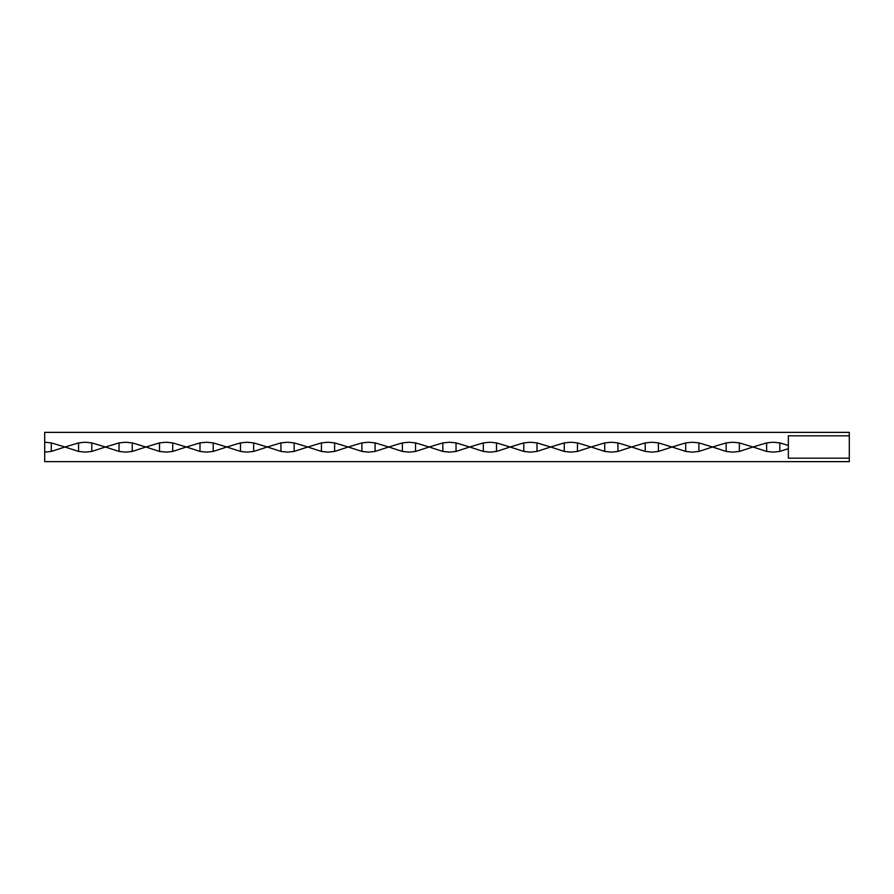 <?xml version="1.0" encoding="UTF-8"?>
<svg xmlns="http://www.w3.org/2000/svg" width="894" height="894" viewBox="0 0 894 894"><rect width="100%" height="100%" fill="white"/><g stroke="black" fill="none" stroke-linecap="round" stroke-linejoin="round"><path stroke-width="1.34" d="M773.232 452.14L779.825 451.425L788.34 448.665L788.34 458.175L849.3 458.175L849.3 461.628L44.7 461.628L44.7 452.14L51.293 451.425L64.938 447L78.571 451.425L85.176 452.14L91.769 451.425L105.414 447L119.047 451.425L125.652 452.14L132.245 451.425L145.89 447L159.523 451.425L166.116 452.14L172.721 451.425L186.354 447L199.999 451.425L206.592 452.14L213.197 451.425L226.83 447L240.475 451.425L247.068 452.14L253.672 451.425L267.306 447L280.94 451.425L287.544 452.14L294.137 451.425L307.782 447L321.415 451.425L328.02 452.14L334.613 451.425L348.258 447L361.891 451.425L368.496 452.14L375.089 451.425L388.722 447L402.367 451.425L408.96 452.14L415.565 451.425L429.198 447L442.843 451.425L449.436 452.14L456.041 451.425L469.674 447L483.319 451.425L489.912 452.14L496.505 451.425L510.15 447L523.783 451.425L530.388 452.14L536.981 451.425L550.626 447L564.259 451.425L570.864 452.14L577.457 451.425L591.102 447L604.735 451.425L611.328 452.14L617.933 451.425L631.566 447L645.211 451.425L651.804 452.14L658.409 451.425L672.042 447L685.687 451.425L692.28 452.14L698.884 451.425L712.518 447L726.151 451.425L732.756 452.14L739.349 451.425L752.994 447L766.627 451.425L773.232 452.14M779.825 442.899L773.232 442.228L766.627 442.899L752.994 447L739.349 442.899L732.756 442.228L726.151 442.899L712.518 447L698.884 442.899L692.28 442.228L685.687 442.899L672.042 447L658.409 442.899L651.804 442.228L645.211 442.899L631.566 447L617.933 442.899L611.328 442.228L604.735 442.899L591.102 447L577.457 442.899L570.864 442.228L564.259 442.899L550.626 447L536.981 442.899L530.388 442.228L523.783 442.899L510.15 447L496.505 442.899L489.912 442.228L483.319 442.899L469.674 447L456.041 442.899L449.436 442.228L442.843 442.899L429.198 447L415.565 442.899L408.96 442.228L402.367 442.899L388.722 447L375.089 442.899L368.496 442.228L361.891 442.899L348.258 447L334.613 442.899L328.02 442.228L321.415 442.899L307.782 447L294.137 442.899L287.544 442.228L280.94 442.899L267.306 447L253.672 442.899L247.068 442.228L240.475 442.899L226.83 447L213.197 442.899L206.592 442.228L199.999 442.899L186.354 447L172.721 442.899L166.116 442.228L159.523 442.899L145.89 447L132.245 442.899L125.652 442.228L119.047 442.899L105.414 447L91.769 442.899L85.176 442.228L78.571 442.899L64.938 447L51.293 442.899L44.7 442.228L44.7 432.372L849.3 432.372L849.3 435.825L788.34 435.825L788.34 445.458L779.825 442.899L779.825 451.425M44.7 452.14L44.7 442.228M849.3 435.825L849.3 458.175M788.34 445.458L788.34 448.665M739.349 442.899L739.349 451.425M698.884 442.899L698.884 451.425M658.409 442.899L658.409 451.425M617.933 442.899L617.933 451.425M577.457 442.899L577.457 451.425M536.981 442.899L536.981 451.425M496.505 442.899L496.505 451.425M456.041 442.899L456.041 451.425M415.565 442.899L415.565 451.425M375.089 442.899L375.089 451.425M334.613 442.899L334.613 451.425M294.137 442.899L294.137 451.425M253.672 442.899L253.672 451.425M213.197 442.899L213.197 451.425M172.721 442.899L172.721 451.425M132.245 442.899L132.245 451.425M91.769 442.899L91.769 451.425M51.293 442.899L51.293 451.425M78.571 442.899L78.571 451.425M119.047 442.899L119.047 451.425M159.523 442.899L159.523 451.425M199.999 442.899L199.999 451.425M240.475 442.899L240.475 451.425M280.94 442.899L280.94 451.425M321.415 442.899L321.415 451.425M361.891 442.899L361.891 451.425M402.367 442.899L402.367 451.425M442.843 442.899L442.843 451.425M483.319 442.899L483.319 451.425M523.783 442.899L523.783 451.425M564.259 442.899L564.259 451.425M604.735 442.899L604.735 451.425M645.211 442.899L645.211 451.425M685.687 442.899L685.687 451.425M726.151 442.899L726.151 451.425M766.627 442.899L766.627 451.425"/></g></svg>
